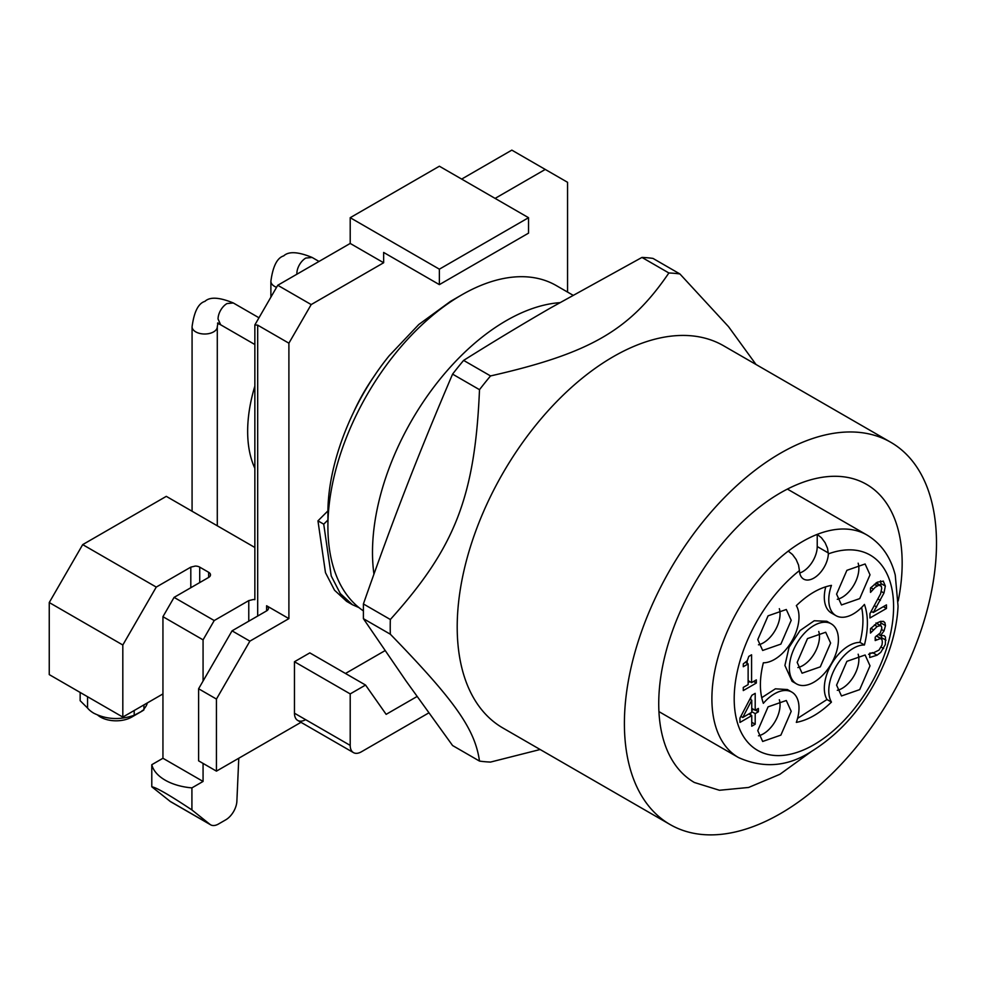 <?xml version="1.0" encoding="UTF-8"?>
<svg xmlns="http://www.w3.org/2000/svg" width="985" height="985" viewBox="0 0 985 985"><rect width="100%" height="100%" fill="white"/><g stroke="black" fill="none" stroke-linecap="round" stroke-linejoin="round"><path stroke-width="1.48" d="M898.197 601.035A172.141 99.386 120 0 0 866.517 484.349L866.517 484.349A172.141 99.386 120 0 0 719.592 546.835A172.141 99.386 120 0 0 694.388 782.496L719.444 790.265L748.612 787.458L779.935 774.272L811.283 751.58M702.428 522.419A220.689 127.41 120 0 0 670.108 824.543A220.689 127.41 120 0 0 858.477 744.414A220.689 127.41 120 0 0 890.797 442.302A220.689 127.41 120 0 0 702.428 522.419M890.797 442.302L723.593 345.772A220.689 127.41 120 0 0 535.224 425.889A220.689 127.41 120 0 0 502.916 728.013L670.108 824.543M540.162 749.511L490.542 762.07A267.982 154.719 -60 0 1 479.498 761.085C474.979 729.171 455.156 700.963 390.331 634.217A267.982 154.719 -60 0 1 390.331 619.503C455.144 547.562 474.992 496.452 479.498 389.678A267.982 154.719 -60 0 1 484.965 382.734A267.982 154.719 -60 0 1 490.542 375.938C590.015 353.319 629.698 330.431 668.877 272.98A267.982 154.719 -60 0 1 679.921 273.965L728.543 326.675L756 364.475M679.921 273.965L652.993 258.415A267.982 154.719 -60 0 0 641.961 257.43L550.837 307.788C522.949 323.88 493.879 341.413 463.615 360.399L490.542 375.938M668.877 272.98L641.961 257.43M479.498 389.678L452.583 374.128A267.982 154.719 -60 0 1 458.037 367.196A267.982 154.719 -60 0 1 463.615 360.399M452.583 374.128C435.481 414.057 419.967 451.98 406.042 487.92C392.092 523.835 377.883 562.521 363.403 603.953L363.403 618.678L406.042 680.98L452.583 745.534L479.498 761.085M390.331 619.503L363.403 603.953M390.331 634.217L363.403 618.678M572.925 295.18L556.242 285.551A189.157 109.212 120 0 0 461.669 294.921L450.514 301.361L418.785 324.508L389.21 355.72C351.793 401.745 327.525 464.317 327.906 513.727L327.906 520.006L323.733 524.18L331.231 575.966L340.293 593.561L352.408 604.716L358.946 607.597M461.669 294.921A189.157 109.212 120 0 0 394.788 354.231A189.157 109.212 120 0 0 327.906 526.593A189.157 109.212 120 0 0 363.305 610.823M323.733 524.18L317.958 520.856L327.931 510.883M559.751 302.666A189.157 109.212 120 0 0 439.372 379.964A189.157 109.212 120 0 0 373.943 574.156M352.408 604.716L346.646 601.379L334.518 590.224L325.469 572.63L317.958 520.856M788.259 551.107A128.469 74.171 120 0 1 817.23 534.375L821.478 537.798L825.098 542.698L827.523 548.337L828.36 553.878A20.488 11.832 -60 0 1 819.077 573.972A20.488 11.832 -60 0 1 803.649 579.094A20.488 11.832 -60 0 1 799.426 570.586L798.539 565.07L796.114 559.431L792.494 554.53L788.259 551.107A128.469 74.171 120 0 0 711.896 698.734A128.469 74.171 120 0 0 738.504 757.551L658.928 711.601L738.504 757.551C763.264 768.608 787.298 766.749 810.63 751.961C844.847 730.845 870.432 698.759 887.386 655.714C893.715 638.711 897.273 622.188 898.061 606.157L895.254 575.105C890.625 556.931 881.206 543.572 866.985 535.027L866.985 535.027A128.469 74.171 120 0 0 817.23 534.375L817.23 546.54A20.488 11.832 -60 0 1 799.721 573.011M864.436 604.421C868.376 615.65 868.376 629.169 864.436 644.966A34.684 20.02 120 0 0 835.957 666.611A34.684 20.02 120 0 0 831.451 702.096C819.742 713.411 808.045 720.17 796.336 722.374A34.684 20.02 120 0 0 791.817 692.098A34.684 20.02 120 0 0 763.35 703.327C759.41 692.098 759.41 678.579 763.35 662.782A34.684 20.02 120 0 0 791.817 641.136A34.684 20.02 120 0 0 796.336 605.652C808.032 594.337 819.742 587.577 831.451 585.373A34.684 20.02 120 0 0 835.957 615.65A34.684 20.02 120 0 0 864.436 604.421M757.761 639.622L768.078 615.834L786.301 609.493L791.201 620.316L780.883 644.104L762.673 650.457L757.761 639.622M757.761 730.636L768.078 706.848L786.301 700.495L791.201 711.33L780.883 735.118L762.673 741.459L757.761 730.636M836.585 685.129L846.891 661.341L865.113 655L870.014 665.823L859.708 689.611L841.486 695.964L836.585 685.129M836.585 594.115L846.891 570.327L865.113 563.986L870.014 574.809L859.708 598.609L841.486 604.95L836.585 594.115M758.388 708.449L758.388 711.786L755.199 713.62L755.199 724.234L751.752 726.228L751.752 715.615L739.944 722.436L739.944 718.077L751.912 695.25L755.199 693.354L755.199 710.296L758.388 708.449M883.237 581.076L885.343 586.05L883.964 593.032L873.313 612.473L886.451 604.888L886.451 608.459L869.952 617.989L869.952 613.606L880.59 593.832L881.71 588.377L881.366 586.297L878.928 585.164L875.185 587.282L870.518 592.379L870.518 587.971L877.376 582.172L883.41 581.162M881.366 586.297L876.896 583.723M883.089 621.264L884.875 622.631L885.478 625.598L884.025 630.917L880.541 635.657L884.136 635.584L885.478 637.086L885.38 644.412L880.812 652.292L877.044 655.197L869.743 657.512L869.743 653.129L873.03 653.055L879.039 650.063L881.981 645.015L882.351 642.011L881.932 639.487L880.75 638.465L875.197 640.558L875.197 637.135L880.319 632.85L881.834 628.122L881.452 626.337L880.43 625.586L877.179 626.509L870.481 633.072L870.481 628.701L877.463 622.766L880.639 621.35L883.828 621.56M881.932 639.487L876.293 635.891M881.452 626.337L875.973 623M756.332 679.884L756.332 683.036L743.281 690.571L743.281 687.419L748.132 684.612L748.132 663.915L743.281 666.722L743.281 663.89L747.332 660.652L748.809 656.392L751.58 654.791L751.58 682.63L756.332 679.884M864.436 644.966L859.967 642.392A75.66 43.685 -60 0 0 861.604 607.462M831.451 702.096L826.994 699.522A34.684 20.02 -60 0 1 831.5 664.038A34.684 20.02 -60 0 1 859.967 642.392M826.994 699.522L797.554 718.397M761.725 697.7L775.38 688.823L787.36 689.537M835.957 615.65L831.5 613.076A34.684 20.02 -60 0 1 825.762 586.777M758.487 644.818A23.64 13.655 120 0 0 780.058 613.889A23.64 13.655 120 0 0 779.332 608.693M758.487 735.82A23.64 13.655 120 0 0 780.058 704.891A23.64 13.655 120 0 0 779.332 699.707M837.299 690.325A23.64 13.655 120 0 0 858.871 659.384A23.64 13.655 120 0 0 858.157 654.2M837.299 599.311A23.64 13.655 120 0 0 858.871 568.382A23.64 13.655 120 0 0 858.157 563.186M758.388 711.786L755.507 710.123M751.752 710.468L753.624 709.385M755.199 713.62L751.752 711.638M750.742 715.024L750.742 712.869M755.199 724.234L751.752 722.251M751.752 715.615L748.871 713.953M740.535 716.945L741.188 716.575M750.742 699.633L750.742 697.466M755.199 710.296L751.752 708.301M886.451 608.459L883.348 606.674M870.666 612.436L871.959 611.685M877.106 585.903L874.36 584.314M873.313 589.067L870.826 587.626M885.343 586.05L880.885 583.477L880.762 585.484M880.528 580.854L880.885 583.477M880.381 600.382L878.177 599.102M873.313 612.473L871.331 611.316M873.338 629.698L870.851 628.258M880.861 621.301L880.664 625.61M880.541 635.35L878.989 634.463M880.541 635.657L878.792 634.648M885.995 640.213L881.538 637.64L881.476 638.859M881.021 634.512L881.538 637.64M877.044 655.197L872.587 652.624L868.598 654.36M876.724 639.684L875.197 638.809M756.332 683.036L753.599 681.46M748.132 682.617L749.856 681.632M748.132 663.915L745.522 662.4M747.122 663.336L747.122 660.898M751.58 682.63L748.132 680.635M831.229 623.837L826.772 621.264L814.226 620.759L800.066 630.535L789.059 647.305L784.91 665.454L792.088 681.324L796.557 683.91A34.684 20.02 -60 0 1 789.367 668.027A34.684 20.02 -60 0 1 804.511 633.133A34.684 20.02 -60 0 1 831.229 623.837A34.684 20.02 -60 0 1 838.407 639.721A34.684 20.02 -60 0 1 823.275 674.614A34.684 20.02 -60 0 1 796.557 683.91M751.752 700.224L742.764 717.474L751.752 712.29L751.752 700.224L749.868 699.128M742.764 717.474L740.831 716.366M797.173 662.376L807.491 638.588L825.701 632.247L830.614 643.07L820.296 666.857L802.073 673.211L797.173 662.376M797.887 667.571A23.64 13.655 120 0 0 819.471 636.642A23.64 13.655 120 0 0 818.744 631.447M353.886 411.582A129.257 74.626 -60 0 1 375.051 374.928M567.557 292.077L567.557 182.299L545.259 169.432L495.11 198.391M439.372 284.628L439.372 269.176L528.539 217.697L528.539 233.137L439.372 284.628L383.645 252.443L383.645 262.749L311.186 304.574L288.9 343.186L288.9 618.617L249.882 641.149L216.441 699.067L216.441 771.132L301.004 722.325M305.621 719.653A15.76 9.099 -60 0 1 297.741 720.441L297.741 720.441A15.76 9.099 -60 0 1 294.466 713.214L294.466 661.735L309.819 652.883L365.546 685.055L386.145 714.347L417.037 696.518M345.489 673.469L385.012 650.654M294.466 661.735L350.204 693.908L365.546 685.055M428.783 712.906L361.347 751.826A15.76 9.099 120 0 1 353.467 752.614L297.741 720.441L353.467 752.614A15.76 9.099 120 0 1 350.204 745.399L350.204 693.908M216.441 771.132L198.613 760.839L198.613 688.761L216.441 699.067M249.882 641.149L232.054 630.843L198.613 688.761M288.9 618.617L266.603 605.75L266.603 610.897L232.054 630.843M266.603 610.897A6.304 3.644 0 0 0 268.449 608.324A6.304 3.644 0 0 0 266.603 605.75M288.9 343.186L257.688 325.161L254.856 324.915L254.856 599.656A6.304 3.644 180 0 0 253.231 599.533L248.774 600.604L248.774 621.19M311.186 304.574L277.745 285.268L254.856 324.915M383.645 262.749L350.204 243.443L277.745 285.268M528.539 217.697L439.372 166.219L350.204 217.697L350.204 243.443M350.204 217.697L439.372 269.176M545.259 169.432L511.831 150.126L461.669 179.085M203.07 681.041L203.07 639.856L214.213 620.55L248.774 600.604M238.776 758.241L236.88 801.199A15.76 9.099 -60 0 1 225.75 819.828L218.485 824.014A15.76 9.099 -60 0 1 210.605 824.802A15.76 9.099 -60 0 1 209.953 824.346L191.915 809.941L191.915 787.877L203.07 781.437L203.07 763.412M162.944 693.92L122.817 717.08L122.817 645.003L156.258 587.085L190.807 567.138L195.264 566.067A6.304 3.644 180 0 1 199.721 567.138L208.648 572.285A6.304 3.644 0 0 1 210.495 574.858A6.304 3.644 0 0 1 208.648 577.432L174.086 597.378L162.944 616.684L162.944 758.265L151.788 764.705L151.788 786.781L170.479 801.63L210.605 824.802M156.258 587.085L82.691 544.619L166.293 496.354L254.856 547.488M214.213 620.55L174.086 597.378M254.856 468.269A129.257 74.626 -60 0 1 247.654 431.356A129.257 74.626 -60 0 1 254.856 386.12M191.915 809.941C169.789 795.227 156.418 787.508 151.788 786.781M191.915 787.877A47.292 27.297 180 0 1 151.788 764.705M203.07 781.437L162.944 758.265M162.944 616.684L203.07 639.856M122.817 717.08L49.25 674.602L49.25 602.537L122.817 645.003M82.691 544.619L49.25 602.537M134.194 710.517L134.194 715.27C119.887 720.207 106.429 719.518 93.834 713.226A31.532 18.198 180 0 1 87.567 708.055L80.154 700.692L80.154 692.455M87.567 708.055L87.567 696.727M141.963 710.776C144.413 709.471 144.536 709.532 142.32 710.973L134.194 715.27M143.933 709.84L143.933 704.891M147.344 702.921A31.532 18.198 180 0 1 143.933 708.929M97.774 715.147A22.064 12.743 0 0 0 131.731 717.08L142.32 710.973M787.409 489.089L866.985 535.027L787.409 489.089M258.981 317.786L233.273 302.949L226.969 303.577A12.608 7.277 -60 0 0 218.054 319.017L220.665 324.791L254.856 344.528M233.273 302.949C219.31 297.211 209.854 296.682 204.905 301.385C198.354 303.318 194.082 311.777 192.075 326.737A12.608 7.277 0 0 0 195.769 331.883A12.608 7.277 0 0 0 213.597 331.883A12.608 7.277 0 0 0 217.291 326.737L217.291 525.793M319.017 261.444L312.097 257.442L305.793 258.07A12.608 7.277 -60 0 0 296.867 273.51L296.891 274.212M312.097 257.442C298.123 251.704 288.667 251.187 283.717 255.878C277.179 257.824 272.894 266.27 270.887 281.242A12.608 7.277 0 0 0 274.581 286.389A12.608 7.277 0 0 0 276.563 287.325M799.426 570.586A112.709 65.072 120 0 0 734.527 706.934A112.709 65.072 120 0 0 813.893 744.746A112.709 65.072 120 0 0 893.26 615.293A112.709 65.072 120 0 0 828.36 553.878M828.36 552.967L817.23 546.54M883.964 593.032L881.316 591.505M876.625 606.957L874.569 605.775M877.179 626.509L874.409 624.909M885.478 625.598L881.021 623.025M884.025 630.917L881.71 629.575M883.631 648.536L881.169 647.108M350.204 745.399L294.466 713.214M257.688 616.044L257.688 325.161M208.648 577.432L208.648 572.285M199.721 582.578L199.721 567.138M190.807 567.138L190.807 587.725M209.953 824.346L169.826 801.187M217.98 322.846L217.291 326.737M217.513 323.228L220.665 324.791M192.075 326.737L192.075 511.24M270.887 281.242L270.887 297.15M327.906 520.006L327.906 526.593M791.817 692.098L787.36 689.525M880.578 585.361L876.121 582.788M881.206 638.625L876.749 636.051M880.898 625.746L876.428 623.173"/></g></svg>
